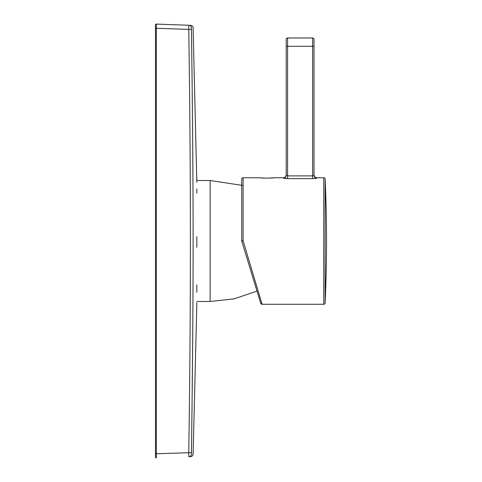 <?xml version="1.0" encoding="UTF-8"?>
<svg xmlns="http://www.w3.org/2000/svg" width="482" height="482" viewBox="0 0 482 482"><rect width="100%" height="100%" fill="white"/><g stroke="black" fill="none" stroke-linecap="round" stroke-linejoin="round"><path stroke-width="0.72" d="M155.469 27.215L155.469 24.931L155.469 27.215M192.119 81.91L191.444 29.36C193.668 195.572 193.668 286.41 191.444 452.64L156.337 453.731L156.337 28.269L155.469 28.269L155.469 453.731L156.337 453.731L156.337 457.9A0.831 0.831 44 0 1 155.469 457.069L155.469 24.931A0.831 0.831 -44 0 1 156.337 24.1A0.831 0.831 136 0 0 155.469 24.931A0.831 0.831 -44 0 1 156.337 24.1L188.757 25.233L188.757 29.402C190.932 170.435 190.932 311.505 188.757 452.598L188.757 456.767A2.784 2.784 -91.9 0 0 190.161 456.327M169.543 24.564L188.757 25.233A2.784 2.784 -87.2 0 1 191.444 27.968C193.643 27.968 193.643 27.968 191.444 27.968C193.643 27.968 193.643 27.968 191.444 27.968L191.444 29.36L188.757 29.402L156.337 28.269L156.337 24.1A0.831 0.831 136 0 0 155.469 24.931A0.831 0.831 8.3 0 1 156.337 24.1L156.337 24.1M161.898 24.293L158.596 24.178L161.898 24.293A0.831 0.831 60.2 0 0 161.886 24.293L163.988 24.365M191.444 452.64L191.444 454.032C193.643 454.032 193.643 454.032 191.444 454.032A2.784 2.784 85.5 0 1 188.757 456.767M260.744 303.286A1.392 1.392 126.6 0 0 262.075 304.269L260.744 303.286L241.765 241.199A1.392 1.392 -111.9 0 1 241.705 240.795L241.705 179.117A1.392 1.392 0 0 1 243.097 177.731L243.097 240.789L241.705 240.795L241.705 179.117M243.097 185.51L210.122 180.509L210.122 301.491L234.138 298.864L257.027 291.116L259.804 300.202M323.759 304.269L323.759 177.731A1.392 1.392 0 0 1 325.145 179.057A1390.636 1390.636 0 0 1 325.145 302.943A1.392 1.392 0 0 1 323.759 304.269L262.075 304.269L243.097 240.789L241.765 241.199A1.392 1.392 -111.9 0 1 241.705 240.795M284.862 178.473L287.591 178.635L283.422 178.081L283.422 177.731L275.011 177.731C274.162 178.027 263.63 178.382 260.075 177.822L243.097 177.731M323.759 177.731L316.794 177.731L316.794 178.081L312.806 178.629M283.747 178.262L284.127 178.358M314.782 178.539L316.072 178.358M316.475 178.262L316.794 178.093M260.407 177.852L265.666 178.129M268.185 178.135L275.011 177.731M314.011 175.315A2.784 2.765 -0 0 0 316.794 178.081A2.784 2.765 180 0 1 314.011 175.315L312.625 175.894L312.625 178.635L287.591 178.635L287.591 175.894L286.2 175.315A2.784 2.765 -0 0 1 283.422 178.081A2.784 2.765 179.9 0 0 286.2 175.315L287.591 175.894L312.625 175.894L312.625 37.976A1.392 1.392 0 0 1 314.011 39.367L314.011 175.315M283.422 177.731C285.109 177.563 286.037 176.635 286.2 174.948L286.2 39.367A1.392 1.392 0 0 1 287.591 37.976L312.625 37.976M191.999 410.441L192.686 340.611M192.939 179.021L192.728 146.335M190.426 456.707C192.017 456.514 192.908 455.623 193.107 454.038L192.794 454.032M196.825 247.326L196.825 236.602M325.145 302.943L325.145 179.057M314.011 46.32L287.591 46.32L287.591 175.894M286.2 46.32L287.591 46.32L287.591 37.976M210.122 180.509L196.825 180.509L196.825 177.659M210.122 301.491L196.825 301.491M196.819 182.371L193.107 27.962C193.264 26.679 192.372 25.787 190.426 25.293M193.107 454.038L196.825 304.461M196.825 304.383L196.825 302.696M196.813 292.237L196.813 284.868M196.813 193.155L196.813 188.95M316.794 177.731C315.108 177.563 314.18 176.635 314.011 174.948"/></g></svg>
